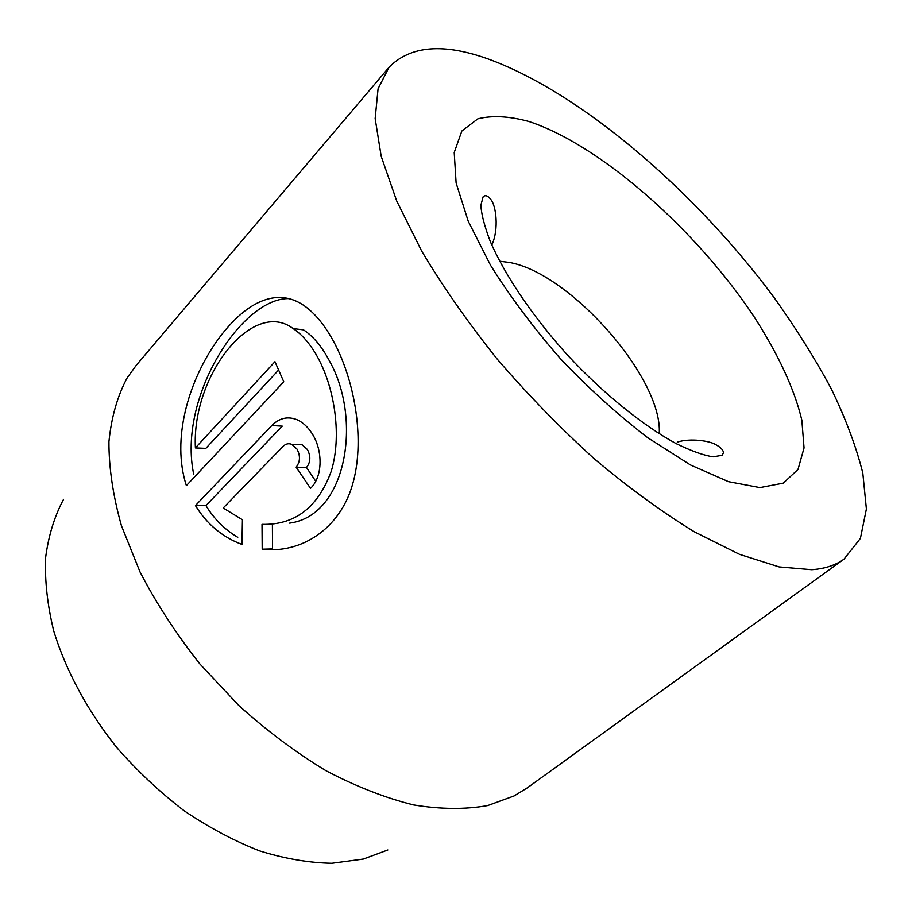 <?xml version="1.0" encoding="UTF-8"?>
<svg xmlns="http://www.w3.org/2000/svg" width="912" height="912" viewBox="0 0 912 912"><rect width="100%" height="100%" fill="white"/><g stroke="black" fill="none" stroke-linecap="round" stroke-linejoin="round"><path stroke-width="1.37" d="M303.571 329.905C313.34 336.357 321.97 346.708 329.46 360.97C362.087 418.483 347.29 515.405 289.628 523.135M262.018 524.343C294.907 525.187 317.992 507.437 331.295 471.105C341.738 436.666 335.023 390.883 319.063 359.887C311.585 345.557 302.955 335.126 293.197 328.628C253.069 297.928 191.611 375.265 195.396 447.929L274.957 361.688L283.769 381.775L186.379 485.629C171.388 439.481 188.408 382.424 215.62 342.844C243.401 303.126 276.005 285.684 304.574 305.953C315.643 313.899 325.664 326.382 334.658 343.414C355.338 383.086 365.233 441.921 352.363 485.104C339.549 528.892 301.234 553.869 262.2 549.195L262.018 524.343M289.571 298.6C242.615 296.651 177.122 396.902 193.8 474.673M297.004 444.554L302.123 444.782L307.378 449.491C310.901 456.239 310.616 462.236 306.512 467.48L296.138 467.183C300.242 461.905 300.527 455.863 296.981 449.057L291.715 444.315C288.58 443.152 285.752 443.791 283.244 446.23L223.201 507.984L242.421 519.749L241.976 544.43C222.403 537.134 206.899 524.183 195.442 505.556L271.81 425.539C279.471 417.901 287.987 416.009 297.346 419.851C303.069 422.541 308.005 427.124 312.132 433.633C322.848 450.186 323.053 476.554 310.513 488.353L296.138 467.183M387.851 849.973L363.364 859.047L331.888 863.276C309.065 862.866 285.034 858.762 259.806 850.953C234.281 841.001 209.019 827.583 184.03 810.7C159.668 792.015 137.165 770.868 116.508 747.247C87.358 710.573 65.835 670.468 53.762 631.127C47.435 605.237 44.711 580.773 45.6 557.711C48.461 535.823 54.446 516.363 63.555 499.331M389.071 67.237L136.333 365.199L127.247 377.728C117.477 395.911 111.378 417.217 108.938 441.647C108.836 467.651 112.997 495.695 121.444 525.757L140.072 572.075C156.419 603.527 176.347 634.159 199.888 663.959L238.796 705.5C266.92 730.865 296.047 752.639 326.177 770.822C356.273 786.589 385.411 797.966 413.581 804.943C440.701 809.366 465.405 809.571 487.703 805.57L514.049 795.971L527.25 787.888L844.01 559.136L860.415 538.376L866.4 508.976L862.809 472.986C856.106 446.413 845.561 418.277 831.151 388.569C814.918 358.439 795.937 328.16 774.22 297.734C695.947 192.124 582.688 94.05 489.778 59.554C444.167 42.841 410.605 45.406 389.071 67.237L378.081 88.738L375.151 118.56L381.193 156.305L396.709 200.993L421.697 251.096C442.844 286.55 467.913 322.426 496.892 358.712C527.615 394.429 560.036 427.762 594.157 458.713C628.471 487.555 661.861 511.917 694.328 531.787L739.564 554.359L779.099 566.911L811.748 569.704C824.893 568.757 835.643 565.235 844.01 559.136M271.81 425.539L282.264 426.132L205.941 505.579L195.442 505.556M205.941 505.579C214.172 519.076 224.785 529.644 237.77 537.305M306.512 467.48L315.734 481.24M272.392 524.263L272.54 548.921L262.2 549.195M278.502 370.124L205.861 448.339L195.396 447.929M759.924 487.589L728.54 481.684L690.475 464.96L647.862 437.806C618.005 414.937 588.867 388.558 560.424 358.69C533.372 327.67 510.059 296.503 490.485 265.164L468.232 221.217L456.114 183.004L454.21 152.532L461.86 130.997L477.865 118.834C492.127 115.254 509.124 116.132 528.857 121.478C600.712 145.111 696.175 229.778 753.791 316.304C777.742 353.332 794.603 389.23 801.853 420.238L804.053 447.917L798.011 469.429L783.294 483.143L759.924 487.589M659.216 433.781C663.161 378.537 569.886 272.631 509.056 262.405L499.651 261.242M677.274 442.126C690.749 437.749 710.129 441.157 715.304 444.395C720.434 447.062 723.159 449.81 723.478 452.637L722.236 455.259L713.207 456.821C704.007 455.521 691.695 451.132 676.271 443.677C643.006 425.619 603.459 393.665 568.176 355.805C533.406 317.49 505.088 275.652 490.28 241.509C484.409 225.925 481.274 213.807 480.886 205.166L483.143 196.741C485.366 194.78 487.909 195.681 490.781 199.454C495.854 205.029 499.32 228.604 491.819 245.1M302.123 444.782L291.715 444.315M303.582 329.87L293.208 328.582"/></g></svg>
